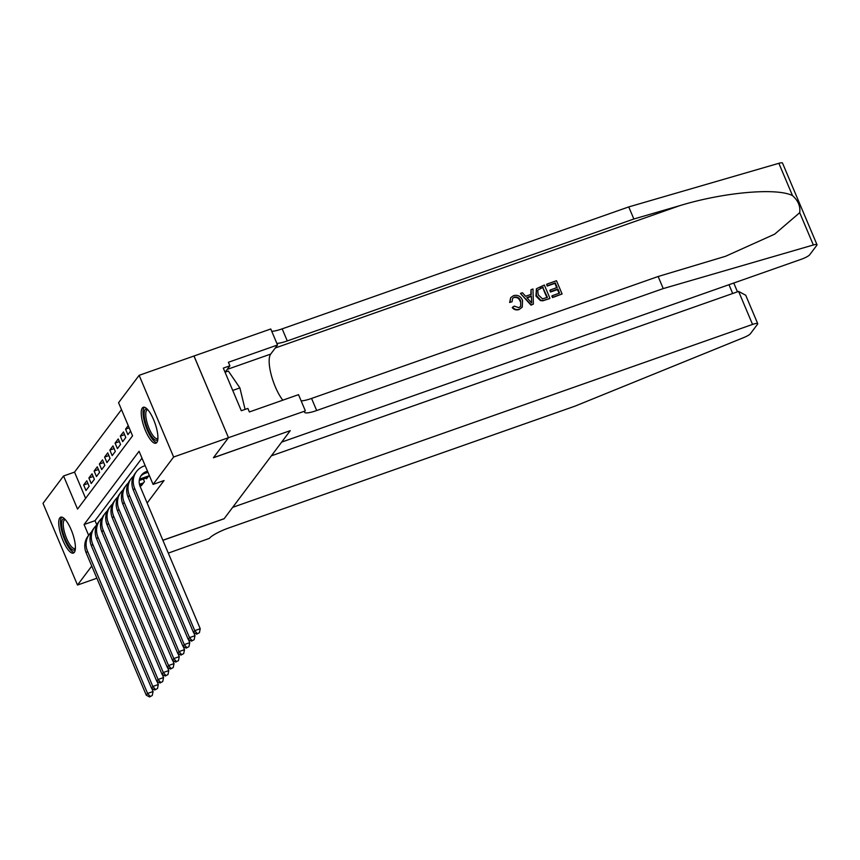 <?xml version="1.0" encoding="UTF-8"?>
<svg xmlns="http://www.w3.org/2000/svg" width="860" height="860" viewBox="0 0 860 860"><rect width="100%" height="100%" fill="white"/><g stroke="black" fill="none" stroke-linecap="round" stroke-linejoin="round"><path stroke-width="1.29" d="M156.853 442.459A19.038 5.773 70.6 0 1 155.897 443.19A19.038 5.773 70.6 0 1 144.781 428.936A19.038 5.773 70.6 0 1 142.308 408.016A19.038 5.773 70.6 0 1 143.254 407.285A19.038 5.773 70.6 0 1 154.37 421.54A19.038 5.773 70.6 0 1 156.853 442.459M74.336 552.346A19.038 5.773 70.6 0 1 73.38 553.087A19.038 5.773 70.6 0 1 62.275 538.833A19.038 5.773 70.6 0 1 59.791 517.913A19.038 5.773 70.6 0 1 60.748 517.172A19.038 5.773 70.6 0 1 71.853 531.426A19.038 5.773 70.6 0 1 74.336 552.346M96.879 578.221L77.497 585.037L43 503.358L63.565 475.978L77.55 509.088L132.558 435.827L118.572 402.716L139.137 375.325L173.634 457.004L153.08 484.395L139.083 451.274L84.076 524.535L88.623 535.307M121.475 409.596L74.53 472.118L63.565 475.978M193.973 356.029L228.48 437.708L194.005 355.997L139.137 375.325M146.211 478.052L146.544 478.827L149.221 475.268M140.975 485.029L141.298 485.803L144.448 481.621L143.362 479.052M87.924 483.481L83.646 484.986L86.795 480.794L89.128 486.308L85.978 490.501L83.646 484.986M93.159 476.504L88.892 477.999L92.031 473.817L94.364 479.332L91.214 483.524L88.892 477.999M98.406 469.517L94.127 471.022L97.266 466.84L99.599 472.355L96.46 476.548L94.127 471.022M103.641 462.54L99.362 464.045L102.512 459.863L104.845 465.378L101.695 469.571L99.362 464.045M108.876 455.563L104.608 457.068L107.747 452.887L110.08 458.401L106.941 462.594L104.608 457.068M114.122 448.587L109.844 450.092L112.982 445.91L115.315 451.425L112.176 455.617L109.844 450.092M119.357 441.61L115.079 443.115L118.228 438.933L120.561 444.448L117.411 448.64L115.079 443.115M124.603 434.633L120.325 436.138L123.464 431.956L125.796 437.471L122.657 441.664L120.325 436.138M129.204 427.882L125.56 429.161L128.237 425.592M74.53 472.118L85.613 498.348M125.56 429.161L127.893 434.676L130.569 431.118M147.146 503.035L164.045 480.536L153.08 484.395M141.997 458.154L95.041 520.676L96.836 524.912M173.634 457.004L228.48 437.708L213.495 457.671L290.261 430.656L281.671 442.094L801.531 259.183A7.321 1.387 157.1 0 0 809.69 254.775L816.839 245.25A7.321 1.387 157.1 0 0 817 244.724A7.321 1.387 157.1 0 0 813.356 244.982L663.243 288.584L316.673 410.532A17.082 3.225 -22.9 0 1 304.601 412.295A17.082 3.225 -22.9 0 1 304.988 411.048L228.502 437.675L213.409 457.767L290.153 430.688M290.185 430.763L224.17 518.677L162.862 540.241M91.74 566.073L77.497 585.037M95.041 520.676L84.076 524.535M151.736 688.322L153.08 691.515L152.252 695.482L149.543 696.955L152.252 695.482M149.543 696.955L146.286 695.192L86.194 552.916A18.307 17.093 -143.1 0 1 88.01 536.135L89.311 534.393A18.307 17.093 -143.1 0 1 91.547 531.985M146.286 695.192L147.597 693.439L87.505 551.174A18.307 17.093 -143.1 0 1 89.311 534.393M150.059 696.256L147.597 693.439L153.08 691.515M75.336 549.056A16.469 4.999 70.6 0 1 67.263 543.359A16.469 4.999 70.6 0 1 61.597 523.966A16.469 4.999 70.6 0 1 64.79 519.085M65.317 519.655A15.254 4.633 -109.4 0 0 64.855 519.741A15.254 4.633 -109.4 0 0 63.231 524.363A15.254 4.633 -109.4 0 0 67.617 540.65A15.254 4.633 -109.4 0 0 74.97 548.519A15.254 4.633 -109.4 0 0 75.39 548.293M61.834 517.118A18.909 5.74 -109.4 0 0 60.522 522.396A18.909 5.74 -109.4 0 0 65.424 541.445A18.909 5.74 -109.4 0 0 74.261 552.442M157.853 439.17A16.469 4.999 70.6 0 1 149.78 433.462A16.469 4.999 70.6 0 1 144.114 414.068A16.469 4.999 70.6 0 1 147.307 409.199M147.834 409.769A15.254 4.633 -109.4 0 0 147.361 409.844A15.254 4.633 -109.4 0 0 145.749 414.466A15.254 4.633 -109.4 0 0 150.135 430.763A15.254 4.633 -109.4 0 0 157.487 438.621A15.254 4.633 -109.4 0 0 157.907 438.396M144.351 407.231A18.909 5.74 -109.4 0 0 143.04 412.51A18.909 5.74 -109.4 0 0 147.941 431.548A18.909 5.74 -109.4 0 0 156.778 442.545M225.03 372.208L228.351 371.036L239.897 387.914L245.089 409.403M232.737 390.44L239.897 387.914M162.884 540.317L224.095 518.774L232.684 507.335L752.543 324.424L738.611 291.422L271.373 455.821M738.611 291.422L745.717 295.238L757.725 323.672A7.321 1.387 157.1 0 1 757.553 324.198L750.404 333.723A7.321 1.387 157.1 0 1 743.879 337.518L574.964 406.156L228.394 528.094A17.082 3.225 157.1 0 0 209.378 538.381L168.302 553.12M757.725 323.672A7.321 1.387 157.1 0 0 752.543 324.424M546.874 284.123L556.495 280.736L562.096 293.98L552.808 297.248L552.163 295.722L559.591 293.11L557.871 289.035L550.948 291.465L550.303 289.938L557.226 287.509L555.28 282.918L547.519 285.649L546.637 284.434A31.788 9.643 -109.4 0 0 547.218 286.068L554.979 283.338A31.788 9.643 -109.4 0 0 556.657 287.702M550.303 289.938L549.884 290.497A31.788 9.643 -109.4 0 0 550.54 292.024L557.452 289.583A31.788 9.643 -109.4 0 0 559.15 293.26M552.163 295.722L551.851 296.141A31.788 9.643 -109.4 0 0 552.571 297.56L562.096 293.98M536.425 288.745L535.963 296.066L540.424 300.591L542.789 300.796L549.712 298.57L543.036 300.473L540.725 300.194L536.371 295.507L536.425 288.745L544.348 285.015L549.938 298.259M510.034 301.957L510.646 297.85L509.636 302.483L512.065 301.742L509.636 302.483M514.054 297.528C517.075 297.044 519.15 298.409 520.279 301.623L520.698 301.065C519.548 297.904 517.44 296.592 514.355 297.13L514.054 297.528M519.311 309.235C516.688 310.073 514.452 309.385 512.614 307.171L512.237 307.676C514.13 309.772 516.409 310.395 519.085 309.536L522.267 307.127L519.085 309.536M663.243 288.584L658.136 276.501L725.561 256.28L774.634 234.178L799.714 212.689C800.52 206.26 798.112 200.563 792.501 195.607C776.806 187.523 723.625 192.264 679.884 205.626L633.852 218.999L287.272 340.936A17.082 3.225 -22.9 0 1 276.834 343.333M520.44 293.421L531.029 305.149L533.361 304.096L531.265 304.827L520.44 293.421L522.407 292.733L525.632 296.281L531.244 294.303L531.018 289.702L532.985 289.014L533.361 304.096M531.018 289.702L530.846 294.829M633.852 218.999L628.746 206.916L282.177 328.853A17.082 3.225 -22.9 0 1 271.728 331.25M301.129 400.835A17.082 3.225 -22.9 0 0 311.567 398.438L658.136 276.501M792.501 195.607L778.859 163.303L628.746 206.916M305.279 410.661L298.517 394.654L249.378 411.951L247.884 408.414L241.305 410.725L223.31 368.123L229.889 365.812L228.394 362.275L277.533 344.989L270.771 328.982L194.005 355.997M282.822 400.179A27.455 8.331 70.6 0 1 271.244 374.906A27.455 8.331 70.6 0 1 270.696 354.094L277.533 344.989M778.859 163.303A7.321 1.387 -22.9 0 1 782.503 163.045L817 244.724M225.105 372.187L229.889 365.812M514.355 297.13L512.625 298.345L512.065 301.742M512.614 307.171L514.302 306.117L518.763 307.676L520.676 306.353L520.698 301.065M510.915 297.495L513.538 295.657C517.731 294.593 520.741 296.173 522.547 300.398L522.267 307.127M531.534 300.172L531.329 296.034L526.836 297.614L531.663 302.935L531.329 296.034M527.115 297.925L530.91 296.582M543.133 287.197L537.715 290.185L538.242 294.883L542.477 298.818L547.444 297.388L542.821 287.616A31.788 9.643 -109.4 0 0 547.003 297.538M536.371 295.507L535.963 296.066M540.424 288.154L542.821 287.616M550.948 291.465L550.54 292.024M557.871 289.035L557.452 289.583M156.971 681.346L158.326 684.538L157.498 688.505L154.778 689.978L157.498 688.505M154.778 689.978L151.532 688.215L91.429 545.939A18.307 17.093 -143.1 0 1 93.245 529.158L94.557 527.416A18.307 17.093 -143.1 0 1 96.793 525.009M151.532 688.215L152.833 686.463L92.74 544.197A18.307 17.093 -143.1 0 1 94.557 527.416M155.305 689.279L152.833 686.463L158.326 684.538M162.207 674.369L163.561 677.562L162.733 681.529L160.014 683.001L162.733 681.529M160.014 683.001L156.767 681.238L96.664 538.962A18.307 17.093 -143.1 0 1 98.481 522.181L99.792 520.44A18.307 17.093 -143.1 0 1 102.028 518.032M156.767 681.238L158.079 679.486L97.975 537.221A18.307 17.093 -143.1 0 1 99.792 520.44M160.541 682.303L158.079 679.486L163.561 677.562M167.453 667.392L168.797 670.585L167.969 674.552L165.26 676.024L167.969 674.552M165.26 676.024L162.002 674.261L101.91 531.985A18.307 17.093 -143.1 0 1 103.727 515.204L105.028 513.463A18.307 17.093 -143.1 0 1 107.263 511.044M162.002 674.261L163.314 672.509L103.221 530.244A18.307 17.093 -143.1 0 1 105.028 513.463M165.776 675.326L163.314 672.509L168.797 670.585M172.688 660.415L174.042 663.608L173.215 667.575L170.495 669.048L173.215 667.575M170.495 669.048L167.249 667.285L107.145 525.009A18.307 17.093 -143.1 0 1 108.962 508.228L110.273 506.486A18.307 17.093 -143.1 0 1 112.509 504.067M167.249 667.285L168.549 665.533L108.457 523.267A18.307 17.093 -143.1 0 1 110.273 506.486M171.022 668.349L168.549 665.533L174.042 663.608M177.934 653.439L179.278 656.632L178.45 660.598L175.73 662.071L178.45 660.598M175.73 662.071L172.484 660.297L112.38 518.032A18.307 17.093 -143.1 0 1 114.197 501.251L115.509 499.51A18.307 17.093 -143.1 0 1 117.745 497.091M172.484 660.297L173.795 658.556L113.692 516.29A18.307 17.093 -143.1 0 1 115.509 499.51M176.257 661.372L173.795 658.556L179.278 656.632M183.169 646.462L184.513 649.655L183.685 653.621L180.976 655.094L183.685 653.621M180.976 655.094L177.719 653.321L117.626 511.055A18.307 17.093 -143.1 0 1 119.443 494.274L120.744 492.533A18.307 17.093 -143.1 0 1 122.98 490.114M177.719 653.321L179.03 651.579L118.938 509.313A18.307 17.093 -143.1 0 1 120.744 492.533M181.492 654.395L179.03 651.579L184.513 649.655M143.534 482.847L139.449 484.277M142.222 484.588L139.761 485.448M188.404 639.485L189.759 642.678L188.931 646.645L186.212 648.117L188.931 646.645M186.212 648.117L182.965 646.344L122.862 504.078A18.307 17.093 -143.1 0 1 124.678 487.298L125.99 485.556A18.307 17.093 -143.1 0 1 128.226 483.137M182.965 646.344L184.276 644.602L124.173 502.326A18.307 17.093 -143.1 0 1 125.99 485.556M186.738 647.419L184.276 644.602L189.759 642.678M148.769 475.87L141.201 478.525A12.201 11.395 36.9 0 0 139.471 479.31M147.458 477.612L139.89 480.278A12.201 11.395 36.9 0 0 139.255 480.514M193.65 632.508L194.994 635.701L194.166 639.668L191.447 641.141L194.166 639.668M191.447 641.141L188.2 639.367L128.097 497.101A18.307 17.093 -143.1 0 1 129.914 480.321L131.225 478.579A18.307 17.093 -143.1 0 1 133.461 476.16M188.2 639.367L189.512 637.625L129.409 495.349A18.307 17.093 -143.1 0 1 131.225 478.579M191.974 640.442L189.512 637.625L194.994 635.701M147.49 471.183L146.436 471.549A12.201 11.395 36.9 0 0 141.341 475.257A12.201 11.395 36.9 0 0 140.137 486.448L200.229 628.725L199.412 632.691L196.693 634.164L199.412 632.691M147.963 472.301L145.125 473.29A12.201 11.395 36.9 0 0 140.739 476.171M196.693 634.164L193.435 632.39L194.747 630.649L134.655 488.373A18.307 17.093 -143.1 0 1 136.471 471.602A18.307 17.093 -143.1 0 1 144.104 466.034L145.168 465.658M193.435 632.39L133.343 490.125A18.307 17.093 -143.1 0 1 135.16 473.344L136.471 471.602M197.209 633.465L194.747 630.649L200.229 628.725M86.194 552.916L87.505 551.174M732.688 293.507L728.979 284.714M679.884 205.626L275.286 347.977M287.272 340.936L282.177 328.853M311.567 398.438L316.673 410.532M813.356 244.982L799.714 212.689M227.19 369.402L270.696 354.094M91.429 545.939L92.74 544.197M96.664 538.962L97.975 537.221M101.91 531.985L103.221 530.244M107.145 525.009L108.457 523.267M112.38 518.032L113.692 516.29M117.626 511.055L118.938 509.313M122.862 504.078L124.173 502.326M139.89 480.278L141.201 478.525M128.097 497.101L129.409 495.349M145.125 473.29L146.436 471.549M133.343 490.125L134.655 488.373M737.471 291.819L733.763 283.037"/></g></svg>
